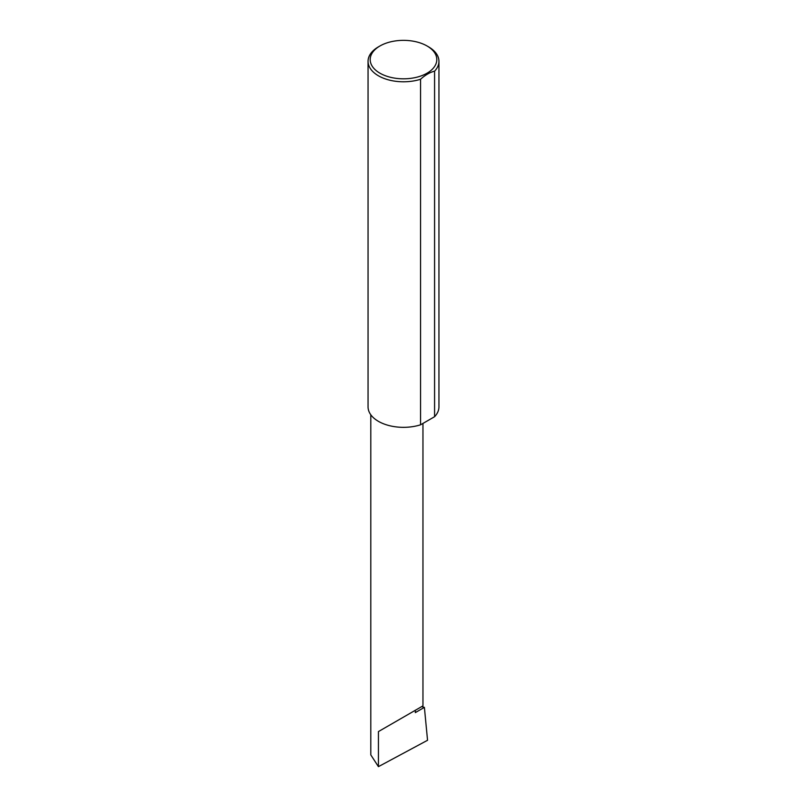 <?xml version="1.0" encoding="UTF-8"?>
<svg xmlns="http://www.w3.org/2000/svg" width="807" height="807" viewBox="0 0 807 807"><rect width="100%" height="100%" fill="white"/><g stroke="black" fill="none" stroke-linecap="round" stroke-linejoin="round"><path stroke-width="1.21" d="M421.708 706.609L424.391 707.376L415.323 712.611L415.323 710.291L422.959 705.883L422.959 423.423M415.323 710.291C421.456 706.75 428.719 702.554 415.323 710.291L378.433 731.586L415.323 710.291M379.936 73.185A33.319 19.237 0 0 0 427.054 73.185A33.319 19.237 0 0 0 427.064 45.989L428.567 46.856A35.447 20.468 180 0 1 438.947 61.322A35.447 20.468 180 0 1 434.58 71.157C429.889 72.337 425.208 75.041 420.548 79.268A35.447 20.468 180 0 1 378.433 75.797A35.447 20.468 180 0 1 368.053 61.322A35.447 20.468 180 0 1 378.433 46.856L379.936 45.989A33.319 19.237 0 0 0 379.936 73.185M420.548 79.268L420.548 424.815A35.447 20.468 180 0 1 378.433 421.345A35.447 20.468 180 0 1 368.053 406.869L368.053 61.322M424.391 707.376L427.549 740.271L378.433 766.65L370.796 754.898L370.796 414.768M378.433 766.65L378.433 731.586M434.58 71.157L434.58 416.715A35.447 20.468 180 0 0 438.947 406.869L438.947 61.322M420.548 424.815L434.58 416.715M428.567 46.856L427.064 45.989A33.319 19.237 0 0 0 379.936 45.989"/></g></svg>
